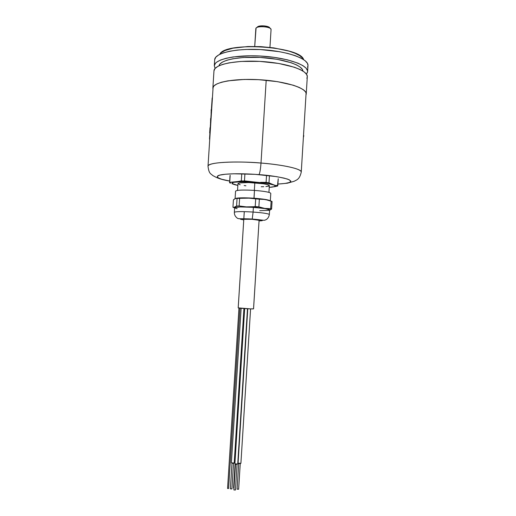 <?xml version="1.0" encoding="UTF-8"?>
<svg xmlns="http://www.w3.org/2000/svg" width="516" height="516" viewBox="0 0 516 516"><rect width="100%" height="100%" fill="white"/><g stroke="black" fill="none" stroke-linecap="round" stroke-linejoin="round"><path stroke-width="0.77" d="M241.133 308.284L231.381 462.858L234.212 463.013L243.939 308.523L234.212 463.013L232.858 463.278L231.381 462.858L241.133 308.284L231.381 462.839M244.661 308.574L234.89 463.845L237.734 464L247.487 308.749L237.734 464L236.38 464.265L234.883 463.826L244.661 308.574L234.883 463.826M235.515 464.155L233.89 489.942L235.444 490.026L237.063 464.252L235.444 490.026L233.89 489.929L235.515 464.155L233.89 489.942M247.777 308.762L238.07 463.175L240.901 463.336L250.589 308.884L238.205 307.871C238.289 308.271 253.962 309.239 253.562 308.82L250.576 308.878L240.901 463.336L239.559 463.594L238.07 463.155L247.777 308.762L238.07 463.155M238.695 463.484L237.083 489.149L238.631 489.239L240.237 463.581L238.631 489.239L237.083 489.149L238.695 463.484L237.089 489.123M244.281 211.637L243.836 218.732L244.281 211.637M243.791 219.371L238.205 307.871L243.797 219.306L251.982 219.287L259.109 220.306M244.242 308.542L234.567 462.194L234.974 462.446L234.567 462.175L244.242 308.542L234.567 462.175M235.096 464.026L233.58 488.065L234 488.271L233.58 488.052L235.096 464.026L233.58 488.052M238.966 308.039L227.569 488.465L228.601 488.517L239.985 308.168L228.601 488.517L227.569 488.446L238.966 308.039L227.569 488.465M232.006 463.168L230.388 488.852L231.936 488.936L233.548 463.265L231.936 488.936L230.388 488.852L232.006 463.168L230.388 488.826M253.562 308.82L259.129 219.693M259.09 220.261L253.543 308.794M255.272 182.071L255.259 182.109C268.817 183.264 275.415 184.644 275.06 186.257C274.409 186.786 272.467 187.153 269.249 187.366L274.293 186.637L275.125 186.192L275.131 185.683L274.306 185.128L267.198 183.419L255.259 182.109L242.739 181.684L234.148 182.283L232.722 182.683L232.116 183.154L232.342 183.677L237.857 185.392C234.683 184.773 232.806 184.167 232.226 183.561C230.394 181.929 242.088 181.135 255.259 182.109L244.474 180.864L244.919 173.847L244.474 180.864L229.723 182.322L230.168 175.305L229.581 182.729L229.723 182.322L235.425 182.032L241.314 180.858L255.272 182.071M266.095 182.4L260.683 182.341L268.984 182.825L266.095 182.4L266.54 175.324L266.095 182.4M271.21 183.883L268.984 182.825L269.429 175.659L268.984 182.825L273.422 184.722L271.21 183.883M274.525 185.057L273.422 184.722L274.525 185.057M277.801 185.721L275.621 185.328L277.801 185.721L277.447 186.115L278.234 178.736L277.801 185.721M274.37 186.76L277.453 186.012L274.37 186.76M269.687 187.334L271.332 187.192M240.159 184.76L237.986 183.567L239.508 182.941L248.615 182.535L263.45 183.767L267.443 184.586L269.352 185.631C268.668 184.496 263.818 183.567 254.814 182.819L254.336 190.391L254.814 182.819C244.7 182.245 239.089 182.522 237.966 183.651L237.541 190.398M245.906 185.799L244.178 185.554M268.707 186.108L265.888 186.579M263.773 186.708L261.212 186.76M231.994 183.76L237.192 185.257L232.226 183.561M229.581 182.729L230.568 183.174M241.765 173.776L241.314 180.858L241.765 173.776M253.537 206.722L253.408 207.342C263.328 208.103 268.797 208.954 269.823 209.896L271.603 209.032L270.668 208.651L264.772 208.419L258.877 206.858L246.28 206.877L239.134 205.961L239.618 198.338L250.454 198.112L265.334 199.492L272.067 201.517L271.139 201.098L270.668 208.651L271.603 209.032L272.067 201.517L271.603 209.032L270.481 209.799L269.616 210.186L269.733 209.767L269.036 209.419L263.166 208.29L249.86 207.129L240.333 206.922L234.464 207.671C235.941 206.793 242.256 206.684 253.408 207.342L253.537 206.722L246.28 206.877L239.134 205.961L239.618 198.338L237.063 198.454L236.58 206.052L239.134 205.961L236.58 206.052L234.703 207.316L232.948 207.271L233.425 199.827L235.264 198.492L237.063 198.454L236.58 206.052L233.812 207.451L232.948 207.271L233.425 199.827L235.715 198.363L246.848 197.918L255.697 198.873L255.214 206.542L258.877 206.858L259.355 199.195L265.334 199.492L271.139 201.098L270.668 208.651L264.772 208.419L258.877 206.858L259.355 199.195L255.697 198.873L255.214 206.542L253.537 206.722M269.591 200.434L260.767 198.828L253.982 198.215L254.046 198.576L254.465 190.404L253.975 198.215L243.765 197.815L235.619 198.383C238.579 197.699 244.7 197.641 253.982 198.215C263.05 198.912 268.462 199.763 270.229 200.763M270.332 200.801L270.797 193.371C270.023 192.21 264.579 191.223 254.465 190.404C243.107 189.753 236.812 190.004 235.567 191.159L235.096 198.563M269.346 214.521L269.636 209.928C268.855 208.993 263.437 208.135 253.388 207.355L253.098 212.05C263.147 212.818 268.565 213.643 269.346 214.521C268.681 217.9 266.933 219.829 264.108 220.313L252.24 219.023L253.098 212.05L252.24 219.023C239.501 218.358 238.34 219.423 236.696 217.636C235.064 216.236 234.283 214.463 234.354 212.315C235.567 211.476 241.817 211.386 253.098 212.05C241.894 211.392 235.644 211.476 234.354 212.302L234.399 212.431M269.346 214.546C268.707 213.663 263.295 212.831 253.098 212.05L253.388 207.355C242.114 206.697 235.864 206.819 234.645 207.729L236.328 207.174L240.469 206.942L253.388 207.355L265.54 208.664L269.636 209.935M252.227 219.036C262.715 219.958 264.998 220.577 259.077 220.893L262.128 220.713L262.489 220.409L262.031 220.222L252.227 219.036L241.436 218.829L240.45 219.242L243.745 219.926C237.811 218.803 240.637 218.507 252.227 219.036M237.121 208.69L234.838 207.98M268.913 210.315L259.716 210.702M234.045 207.651L232.948 207.271M303.621 59.598C300.544 46.176 224.505 41.39 219.771 54.322L221.396 52.568L224.905 50.568L232.987 48.175L247.899 46.53L260.832 46.633L273.841 47.898L289.083 51.148L295.055 53.271L299.609 55.605L302.582 58.044L303.621 59.598M214.695 59.669L215.804 57.179L218.732 54.87L223.422 52.858L229.73 51.232L237.425 50.071L246.184 49.446L260.49 49.568L279.44 51.69L287.902 53.477L295.178 55.644L300.989 58.089L305.111 60.688L307.439 63.345L307.981 65.597C308.794 58.947 287.902 51.258 262.238 49.671C236.58 48.001 214.798 52.987 214.695 59.669L214.301 65.751C214.398 59.256 236.167 54.451 261.831 56.115C287.502 57.702 308.413 65.216 307.607 71.666L306.478 74.169L307.568 72.014L307.542 70.763L306.13 68.196L302.886 65.622L297.893 63.146L287.502 59.862L274.48 57.392L260.083 56.012L250.441 55.773L233.013 56.953L225.982 58.308L220.461 60.075L216.643 62.184L215.404 63.326L214.301 65.751L214.688 59.759M215.108 68.422L214.301 65.751L215.108 68.422M302.931 71.053C302.724 65.313 284.052 58.895 261.657 57.521C239.269 56.076 219.939 60.108 219.016 65.771L220.003 63.952L222.673 61.952L226.924 60.211L232.606 58.811L243.339 57.502L260.167 57.437L277.137 59.301L291.276 62.758L296.519 64.893L300.267 67.17L302.408 69.486L302.931 71.053M306.24 93.964L307.297 76.736C308.091 70.44 287.167 63.075 261.496 61.488C235.825 59.824 214.056 64.481 213.979 70.821L212.863 88.062C212.915 82.257 234.657 78.109 260.341 79.774C286.032 81.36 307.001 88.217 306.24 93.977L305.982 94.989L306.169 93.17L305.685 92.029L303.331 89.7L299.183 87.404L293.352 85.237L277.576 81.67L258.593 79.67L244.281 79.438L227.833 80.857L221.538 82.218L216.862 83.927L213.946 85.908L212.863 88.062L213.972 70.905M212.985 89.139L212.863 88.062L212.985 89.139M306.833 78.251L307.259 77.071M307.297 76.742L306.749 74.607L304.414 72.079L300.28 69.596L294.462 67.261L278.711 63.462L259.741 61.385L240.946 61.436L228.988 62.862L222.68 64.384L217.997 66.28L215.075 68.46L213.979 70.821M307.51 67.19L307.942 65.945M277.905 184.102L287.451 183.193L294.159 181.271L296.835 179.878C297.474 179.278 299.79 178.497 301.26 172.08C301.067 167.79 274.751 163.985 261.006 163.05C284.284 164.888 301.976 169.055 301.26 172.08L306.046 93.97C306.897 88.739 289.392 82.379 266.192 80.283L261.006 163.05C260.522 169.377 259.845 173.234 258.968 174.614C269.094 175.279 278.575 176.756 287.399 179.039C293.675 181.645 290.508 183.315 277.905 184.051L285.232 183.425L289.547 182.451L290.914 181.174L289.083 179.684L284.09 178.11L276.279 176.601L255.181 174.344L233.645 173.789L225.337 174.24L219.732 175.118L217.236 176.324L217.945 177.743L221.68 179.252L229.672 181.019C218.281 179.2 212.263 175.898 222.88 174.524C233.374 173.189 249.783 173.86 258.968 174.614C259.845 173.234 260.522 169.377 261.006 163.05C246.235 161.469 208.767 161.166 208.013 166.216C207.264 162.521 233.4 160.721 261.006 163.05L266.192 80.283C238.702 77.529 212.476 81.805 213.05 88.12L208.013 166.216C208.928 173.969 210.754 173.576 212.915 175.64L216.262 177.381C219.674 178.917 224.144 180.142 229.672 181.064M269.945 47.395L271.055 29.625C271.668 26.587 256.149 25.471 255.852 28.535L254.717 46.434L256.065 28.122C257.581 25.748 269.687 26.51 270.894 29.057L271.023 29.805M270.416 28.548L269.726 27.812C268.713 25.684 258.651 25.052 257.374 27.038L256.6 27.683M269.836 28.038L267.507 26.516L264.063 25.871L259.406 26.09L257.194 27.38M209.735 139.526L212.141 98.253M209.722 139.778L209.522 138.875L209.722 139.778M303.782 135.521L303.614 136.804L303.698 135.514M212.444 97.472L212.147 98.182M302.892 145.428L305.375 104.929M209.76 133.167L209.683 132.805L209.819 133.173M210.006 127.723L209.683 132.805L210.238 127.742M210.483 122.634L210.831 118.583M210.567 122.64L210.599 118.564M211.063 113.23L211.405 109.689M211.173 113.243L211.167 109.669M244.268 211.637L243.823 218.732M243.784 219.339L238.192 307.852M277.614 185.992L275.06 186.257M269.352 185.625L268.933 192.371M229.575 182.619L230.02 175.621M270.829 209.593L269.823 209.896M234.645 207.729L234.354 212.315M233.967 207.451L234.464 207.671M307.981 65.584L307.607 71.653M214.695 59.714L214.301 65.79M213.972 70.86L212.863 88.101M255.833 28.67L254.71 46.434M212.147 98.221L209.522 138.901"/></g></svg>

